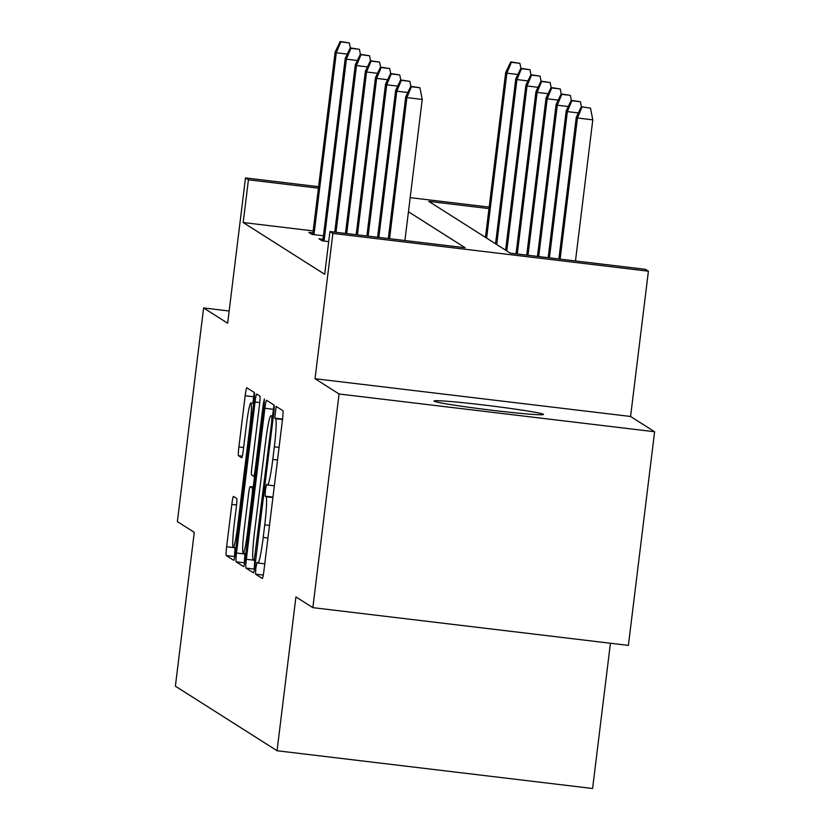 <?xml version="1.0" encoding="UTF-8"?>
<svg xmlns="http://www.w3.org/2000/svg" width="830" height="830" viewBox="0 0 830 830"><rect width="100%" height="100%" fill="white"/><g stroke="black" fill="none" stroke-linecap="round" stroke-linejoin="round"><path stroke-width="1.25" d="M255.837 568.021L255.557 574.173L262.301 578.458A8.456 0.674 -83.2 0 0 262.322 578.468A8.456 0.674 -83.2 0 0 263.961 570.469L282.501 419.472A8.456 0.674 -83.2 0 0 282.906 410.684L276.141 406.389L274.72 418.144L275.591 418.694A27.068 2.168 -83.2 0 1 274.325 446.831L272.78 459.415A27.068 2.168 -83.2 0 1 267.53 485A27.068 2.168 -83.2 0 1 267.457 484.969L266.565 484.409L265.413 490.001L265.144 496.164L266.015 496.714A27.068 2.168 -83.2 0 1 264.749 524.851L263.203 537.425A27.068 2.168 -83.2 0 1 257.954 563.01A27.068 2.168 -83.2 0 1 257.871 562.979L256.989 562.418L255.837 568.021M543.349 414.263A55.143 2.106 -173 0 1 543.505 414.461A55.143 2.106 -173 0 1 490.706 410.103A55.143 2.106 -173 0 1 434.183 401.201A55.143 2.106 -173 0 1 434.028 401.014A55.143 2.106 -173 0 1 486.826 405.372A55.143 2.106 -173 0 1 543.349 414.263M654.621 431.745L628.383 645.398L312.848 607.643L339.076 393.991L654.621 431.745L630.572 416.473L648.417 271.192L332.872 233.427L329.935 231.56L465.101 247.734L408.443 211.754M229.142 311.011L203.599 307.951L227.648 323.223L245.483 177.931L318.606 186.688M312.848 607.643L295.937 596.915L277.054 750.745L175.379 686.171L194.272 532.341L177.371 521.603L203.599 307.951M233.489 496.413A8.456 0.674 -83.2 0 0 233.469 496.402A8.456 0.674 -83.2 0 0 231.829 504.391L226.632 546.752A8.456 0.674 -83.2 0 0 226.237 555.55L233.718 560.302A8.456 0.674 -83.2 0 0 233.749 560.312A8.456 0.674 -83.2 0 0 235.388 552.313L253.928 401.326A8.456 0.674 -83.2 0 0 254.322 392.528L246.832 387.776A8.456 0.674 -83.2 0 0 246.811 387.766A8.456 0.674 -83.2 0 0 245.172 395.765L238.884 446.934A8.456 0.674 -83.2 0 0 238.49 455.722L241.696 457.755A8.456 0.674 -83.2 0 0 241.717 457.766A8.456 0.674 -83.2 0 0 243.356 449.777L246.479 424.4A22.628 1.816 -83.2 0 1 250.857 403.007A22.628 1.816 -83.2 0 1 249.872 426.547L237.66 525.961A22.628 1.816 -83.2 0 1 233.282 547.343A22.628 1.816 -83.2 0 1 234.268 523.803L236.301 507.234A8.456 0.674 -83.2 0 0 236.695 498.446L233.489 496.413M630.572 416.473L315.037 378.719L339.076 393.991M315.037 378.719L332.872 233.427M313.18 230.906L243.18 222.533L324.686 274.294L329.935 231.56M243.18 222.533L248.429 179.799L245.483 177.931M246.354 559.285A8.456 0.674 -83.2 0 0 245.96 568.083L253.451 572.835A8.456 0.674 -83.2 0 0 253.472 572.845A8.456 0.674 -83.2 0 0 255.111 564.846L273.651 413.848A8.456 0.674 -83.2 0 0 274.045 405.061L266.565 400.309A8.456 0.674 -83.2 0 0 266.534 400.299A8.456 0.674 -83.2 0 0 264.894 408.287L246.354 559.285L253.378 560.125M243.584 566.568L236.094 561.817A8.456 0.674 -83.2 0 1 236.498 553.019L255.038 402.021A8.456 0.674 -83.2 0 1 256.678 394.032A8.456 0.674 -83.2 0 0 256.678 394.032L259.904 396.076A8.456 0.674 -83.2 0 1 259.51 404.864L251.988 466.107A8.456 0.674 -83.2 0 0 251.594 474.895L253.721 476.244A8.456 0.674 -83.2 0 0 253.741 476.254A8.456 0.674 -83.2 0 0 255.381 468.255L263.214 404.501L264.355 398.908L264.096 405.071L245.244 558.58A8.456 0.674 -83.2 0 1 243.605 566.579A8.456 0.674 -83.2 0 0 243.605 566.579L243.636 566.579M277.054 750.745L592.599 788.5L610.424 643.25M488.984 208.589L428.799 201.389L510.305 253.15L645.47 269.325L648.417 271.192M410.176 197.644L489.171 207.095M318.419 188.182L248.429 179.799M323.451 235.782L312.09 234.423L308.853 232.379L312.941 232.867M328.701 241.613L322.165 240.835L318.938 238.781L323.015 239.268M274.045 405.061A8.456 0.674 -83.2 0 0 273.423 409.315L272.613 415.955M254.841 560.727A8.456 0.674 -83.2 0 0 254.488 569.1L245.96 568.083M254.198 560.644L271.638 422.512L271.908 416.359L270.995 415.778A27.068 2.168 -83.2 0 0 270.912 415.747A27.068 2.168 -83.2 0 0 265.662 441.332L254.54 531.926A27.068 2.168 -83.2 0 0 253.275 560.063L255.609 560.821L254.229 560.655M245.099 553.423L245.026 554.046A8.456 0.674 -83.2 0 0 244.622 562.833L236.094 561.817M253.254 487.002L254.561 476.347M244.186 529.644A22.628 1.816 -83.2 0 0 243.19 553.195A22.628 1.816 -83.2 0 0 247.579 531.802L251.884 496.786A8.456 0.674 -83.2 0 0 252.279 487.988L250.152 486.639A8.456 0.674 -83.2 0 0 250.121 486.629A8.456 0.674 -83.2 0 0 248.481 494.628L244.186 529.644M254.312 392.528A8.456 0.674 -83.2 0 0 253.7 396.782L252.901 403.256M235.181 547.572L235.16 547.779A8.456 0.674 -83.2 0 0 234.766 556.567L226.237 555.55M590.493 108.159L581.322 106.738L590.493 108.159L592.796 119.852L577.452 118.005L576.279 117.269L558.891 258.96M581.965 107.143L577.452 118.005L560.125 259.105M592.796 119.852L575.47 260.942M576.279 117.269L581.322 106.738M404.916 240.534L422.231 99.434L406.887 97.598L389.561 238.698M411.4 86.735L419.928 87.752L410.757 86.32L411.4 86.735L406.887 97.598L405.725 96.861L388.326 238.552M422.231 99.434L419.928 87.752M410.757 86.32L405.725 96.861M578.365 112.922L567.367 111.604L566.205 110.867L548.174 257.684M571.88 100.741L580.409 101.758L571.237 100.326L571.88 100.741L567.367 111.604L549.408 257.829M566.205 110.867L571.237 100.326M580.409 101.758L581.394 106.738M568.28 106.52L557.283 105.203L556.121 104.466L537.466 256.397M561.796 94.34L570.324 95.357L561.153 93.925L561.796 94.34L557.283 105.203L538.701 256.543M556.121 104.466L561.153 93.925M570.324 95.357L571.31 100.337M407.8 92.514L396.802 91.196L378.843 237.422M401.315 80.334L409.844 81.35L400.672 79.919L401.315 80.334L396.802 91.196L395.64 90.46L377.608 237.266M410.829 86.33L409.844 81.35M400.672 79.919L395.64 90.46M397.715 86.113L386.718 84.795L368.136 236.135M391.231 73.932L399.759 74.949L390.588 73.517L391.231 73.932L386.718 84.795L385.556 84.058L366.901 235.99M400.745 79.929L399.759 74.949M390.588 73.517L385.556 84.058M558.196 100.119L547.198 98.801L546.036 98.065L526.749 255.111M551.711 87.939L560.24 88.955L551.068 87.524L551.711 87.939L547.198 98.801L527.984 255.267M546.036 98.065L551.068 87.524M560.24 88.955L561.225 93.935M387.631 79.711L376.633 78.394L357.429 234.859M381.157 67.52L389.685 68.548L380.503 67.116L381.157 67.52L376.633 78.394L375.471 77.647L356.184 234.703M390.66 73.528L389.685 68.548M380.503 67.116L375.471 77.647M548.111 93.707L537.114 92.4L535.952 91.653L516.042 253.835M541.637 81.527L550.166 82.554L540.984 81.122L541.637 81.527L537.114 92.4L517.277 253.98M535.952 91.653L540.984 81.122M550.166 82.554L551.141 87.534M377.546 73.299L366.549 71.992L346.712 233.572M371.072 61.119L379.601 62.146L370.419 60.715L371.072 61.119L366.549 71.992L365.387 71.245L345.477 233.427M380.576 67.126L379.601 62.146M370.419 60.715L365.387 71.245M538.027 87.306L527.029 85.988L525.867 85.251L505.615 250.172M531.553 75.125L540.081 76.142L530.899 74.721L531.553 75.125L527.029 85.988L506.788 250.909M525.867 85.251L530.899 74.721M540.081 76.142L541.056 81.133M367.462 66.898L356.475 65.58L336.005 232.286M360.988 54.718L369.516 55.735L360.345 54.303L360.988 54.718L356.475 65.58L355.302 64.844L334.76 232.141M370.502 60.715L369.516 55.735M360.345 54.303L355.302 64.844M527.942 80.904L516.945 79.587L515.783 78.85L495.541 243.771M521.468 68.724L529.996 69.741L520.825 68.309L521.468 68.724L516.945 79.587L496.703 244.508M515.783 78.85L520.825 68.309M529.996 69.741L530.982 74.721M357.388 60.497L346.39 59.179L324.053 241.053M350.903 48.316L359.432 49.333L350.26 47.901L350.903 48.316L346.39 59.179L345.228 58.442L322.818 240.907M360.417 54.313L359.432 49.333M350.26 47.901L345.228 58.442M517.868 74.503L506.871 73.185L505.698 72.449L485.457 237.37M511.384 62.323L519.912 63.339L510.74 61.908L511.384 62.323L506.871 73.185L486.619 238.106M505.698 72.449L510.74 61.908M519.912 63.339L520.898 68.319M347.303 54.095L336.306 52.778L313.968 234.651M340.819 41.915L349.347 42.932L340.175 41.5L340.819 41.915L336.306 52.778L335.144 52.041L312.734 234.506M350.333 47.912L349.347 42.932M340.175 41.5L335.144 52.041M263.276 575.097L255.557 574.173M282.553 419.077L274.72 418.144M272.977 497.097L265.144 496.164M267.955 537.996L263.203 537.425M269.501 525.411L264.749 524.851M272.925 497.544L266.015 496.714M277.531 459.986L272.78 459.415M279.077 447.401L274.325 446.831M282.501 419.524L275.591 418.694M273.423 409.315L264.894 408.287M256.304 555.166L255.36 555.052M272.572 422.626L271.638 422.512M273.329 416.525L271.908 416.359M270.912 415.747L273.381 416.048L270.995 415.778M245.026 554.046L236.498 553.019M259.759 402.592L255.038 402.021M256.325 468.369L255.381 468.255M264.148 404.615L263.214 404.501M248.523 531.916L247.579 531.802M252.828 496.89L251.884 496.786M253.897 488.185L252.279 487.988M254.022 487.106L250.152 486.639L254.022 487.096M238.604 526.075L237.66 525.961M250.816 426.662L249.872 426.547M242.319 456.178L238.49 455.722M243.636 447.505L238.884 446.934M253.7 396.782L245.172 395.765M235.16 547.779L226.632 546.752M236.56 504.962L231.829 504.391M264.78 563.829L257.954 563.01M274.357 485.82L267.53 485M245.867 553.506L243.19 553.195M235.959 547.665L233.282 547.343M253.679 403.349L250.857 403.007"/></g></svg>
